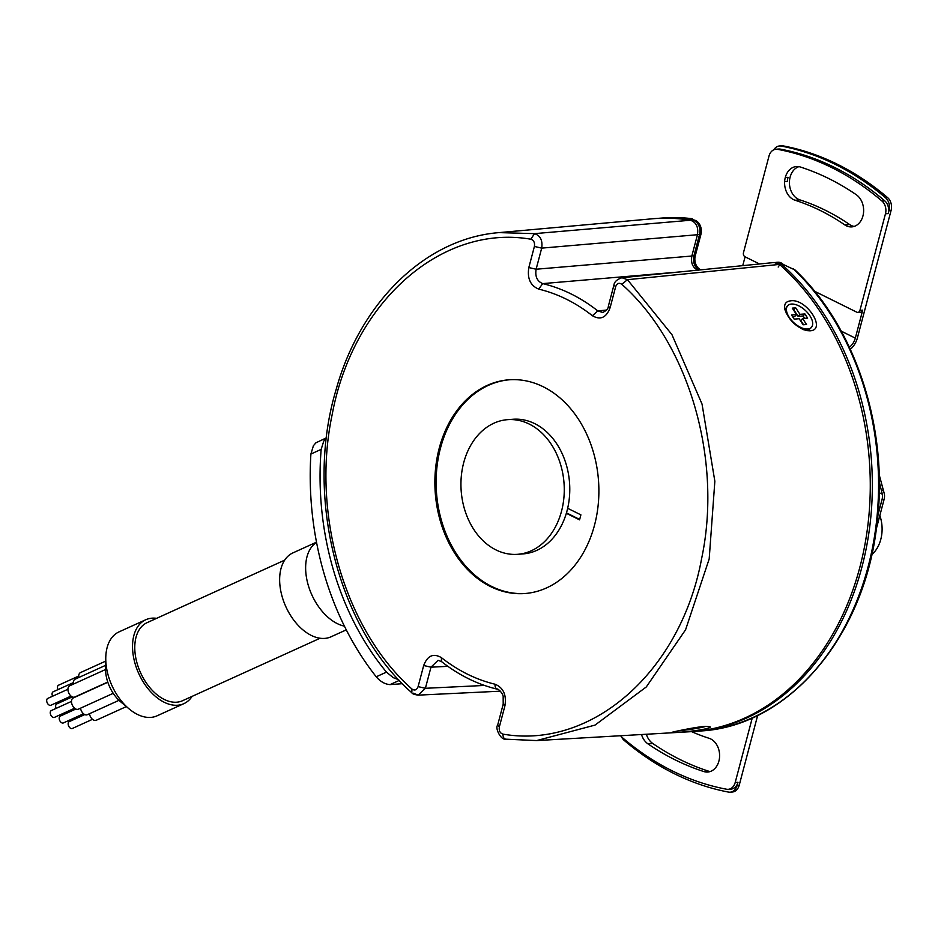 <?xml version="1.0" encoding="UTF-8"?>
<svg xmlns="http://www.w3.org/2000/svg" width="938" height="938" viewBox="0 0 938 938"><rect width="100%" height="100%" fill="white"/><g stroke="black" fill="none" stroke-linecap="round" stroke-linejoin="round"><path stroke-width="1.41" d="M790.406 300.887L790.464 300.875C806.258 297.885 827.222 330.164 809.916 330.833L806.563 330.61C796.092 327.081 788.893 320.139 784.977 309.798C783.781 304.463 785.587 301.485 790.406 300.887M705.341 726.364L709.914 726.692C713.419 728.58 687.179 732.121 676.474 732.344L671.901 732.379C671.526 732.156 695.398 726.997 705.341 726.364M536.665 740.574L595.02 725.097L646.294 686.944L685.584 629.761L709.187 558.942L714.85 481.253L702.034 404.055L671.948 334.655L627.463 279.688L621.8 284.296C619.068 282.467 617.016 283.276 615.656 286.723L613.921 285.093C614.296 281.857 616.981 279.395 621.976 277.718L627.463 279.688L779.525 264.41A257.188 196.441 85.8 0 1 864.519 546.725A257.188 196.441 85.8 0 1 689.993 731.734L536.665 740.574L505.605 739.167C500.693 740.129 494.83 727.806 497.632 725.262L499.356 726.88C498.793 730.725 499.989 733.141 502.944 734.126C502.979 737.291 504.011 738.98 506.051 739.191L505.605 739.167M538.717 289.115C557.747 293.711 575.639 302.575 592.394 315.719C600.39 320.35 606.288 317.724 610.075 307.828L608.352 306.198C608.375 308.485 606.523 310.572 602.771 312.483L597.823 310.912C580.61 297.416 562.249 288.318 542.715 283.604L538.717 289.115C530.416 285.68 527.121 278.492 528.821 267.565L536.114 269.229L691.834 256.027L697.462 234.711L541.695 248.124L536.114 269.229C534.953 276.522 537.157 281.306 542.715 283.604L679.522 271.961M592.394 315.719L597.823 310.912L606.546 310.056M528.821 267.565L534.402 246.448L541.695 248.124C542.785 240.456 540.394 235.626 534.531 233.644L690.403 220.242A257.188 196.441 85.8 0 0 652.074 218.812L499.11 232.612L534.531 233.644L530.814 239.213C441.552 223.772 352.887 302.118 332.134 414.76C311.111 513.825 344.832 629.679 411.97 689.043L411.805 692.748C337.281 627.182 304.369 494.748 336.121 389.563C360.38 301.942 425.993 238.24 499.11 232.612M447.872 666.343L430.976 667.176L425.395 688.293L418.242 695.14L413.13 693.135M484.512 685.444L425.395 688.293L418.102 686.616C416.742 690.051 414.69 690.86 411.97 689.043M497.867 689.231C495.85 689.02 494.901 687.355 495.041 684.224C476.012 679.628 458.119 670.752 441.364 657.62L441.493 661.571L438.081 660.329L430.976 667.176L423.683 665.511L418.102 686.616M779.525 264.41L774.155 262.511L621.976 277.718M698.318 270.367C692.854 268.01 690.685 263.226 691.834 256.027M804.101 329.496L803.338 329.625M78.827 677.494A6.167 3.834 -114.4 0 1 80.469 672.593L105.701 661.126M543.266 386.784A107.155 81.852 -94.2 0 0 508.982 379.796A107.155 81.852 -94.2 0 0 435.42 470.079A107.155 81.852 -94.2 0 0 490.492 586.555A107.155 81.852 -94.2 0 0 524.776 593.531A107.155 81.852 -94.2 0 0 593.836 527.637A107.155 81.852 -94.2 0 0 543.266 386.784M509.604 379.761A107.155 81.852 -94.2 0 0 436.627 470.384A107.155 81.852 -94.2 0 0 491.735 586.461A107.155 81.852 -94.2 0 0 525.397 593.484M697.462 234.711C698.576 227.113 696.231 222.294 690.403 220.242M800.747 328.394A16.075 8.43 42.5 0 0 804.781 329.59A16.075 8.43 42.5 0 0 810.795 328.077A16.075 8.43 42.5 0 0 811.077 327.725M787.428 306.023A16.075 8.43 42.5 0 0 787.099 306.351A16.075 8.43 42.5 0 0 786.103 312.471A16.075 8.43 42.5 0 0 786.419 313.573M809.904 315.778A16.075 8.43 42.5 0 0 787.709 305.671A16.075 8.43 42.5 0 0 789.21 317.302A16.075 8.43 42.5 0 0 811.405 327.397A16.075 8.43 42.5 0 0 809.904 315.778M799.938 314.324L795.741 307.875L792.293 308.133L796.491 314.582L791.484 314.957L794.181 319.119L799.188 318.744L803.104 324.783L806.551 324.525L802.635 318.498L807.641 318.123L804.933 313.96L799.938 314.324L798.086 316.352L803.08 315.977L804.933 313.96M804.616 318.345L803.08 315.977M802.635 318.498L800.782 320.515L803.538 324.747M796.491 314.582L794.638 316.598L792.645 316.751M795.741 307.875L793.466 309.927M793.9 309.892L798.086 316.352M678.596 730.784A16.075 1.032 171.4 0 0 701.12 727.525A16.075 1.032 171.4 0 0 705.88 726.34M682.934 729.905L695.492 728.205L699.514 727.372L694.542 727.747M57.98 689.618A3.752 2.333 -114.4 0 1 57.675 688.797A3.752 2.333 -114.4 0 1 58.531 685.209L78.71 676.04M61.545 701.765A3.752 2.333 -114.4 0 1 61.24 700.944A3.752 2.333 -114.4 0 1 61.146 700.58M73.434 684.107A6.167 3.834 -114.4 0 1 75.087 679.194L105.631 665.323M52.598 696.219A3.752 2.333 -114.4 0 1 52.282 695.398A3.752 2.333 -114.4 0 1 53.149 691.81L73.316 682.641M83.541 713.771L63.374 722.94A3.752 2.333 -114.4 0 1 59.411 719.704A3.752 2.333 -114.4 0 1 60.278 716.104L75.837 709.034M65.109 713.912A3.752 2.333 -114.4 0 1 64.804 713.091A3.752 2.333 -114.4 0 1 64.71 712.728M879.305 482.12L882.33 494.232A10.717 8.184 85.8 0 1 882.025 499.591L877.909 515.173M326.424 438.023L323.798 441.024L321.159 449.372A257.188 196.441 -94.2 0 0 386.479 672.124L393.198 677.635L398.65 679.722M326.447 437.823L315.883 442.83L313.398 445.738L310.9 454.027A270.05 206.254 -94.2 0 0 376.232 676.779C380.441 681.656 385.037 684.271 390.02 684.611L399.283 680.402M402.437 683.696L390.02 684.611M316.505 542.176L292.867 552.916A46.079 28.632 65.6 0 0 283.886 601.926A46.079 28.632 65.6 0 0 324.689 638.403A46.079 28.632 65.6 0 0 330.985 636.82L346.286 629.867M320.093 638.239L182.535 700.721A42.867 26.639 -114.4 0 1 176.684 702.199A42.867 26.639 -114.4 0 1 138.718 668.266A42.867 26.639 -114.4 0 1 147.078 622.668L284.624 560.185M192.102 696.383A46.079 28.632 -114.4 0 1 183.871 703.652A46.079 28.632 -114.4 0 1 177.575 705.235A46.079 28.632 -114.4 0 1 136.772 668.759A46.079 28.632 -114.4 0 1 145.753 619.748A46.079 28.632 -114.4 0 1 152.038 618.165A46.079 28.632 -114.4 0 1 156.646 618.33M183.871 703.652L157.115 715.8A46.079 28.632 -114.4 0 1 150.819 717.394A46.079 28.632 -114.4 0 1 128.987 708.8A46.079 28.632 -114.4 0 1 105.771 657.69A46.079 28.632 -114.4 0 1 118.997 631.895L145.753 619.748M128.987 708.8L120.685 701.823A30.004 18.643 -114.4 0 1 105.56 668.536L105.771 657.69M56.163 708.366A3.752 2.333 -114.4 0 1 55.846 707.557A3.752 2.333 -114.4 0 1 56.714 703.957L72.273 696.887M126.36 706.584L96.262 720.255A6.167 3.834 -114.4 0 1 95.418 720.466A6.167 3.834 -114.4 0 1 89.473 713.736M92.499 719.317L72.332 728.486A3.752 2.333 -114.4 0 1 68.368 725.25A3.752 2.333 -114.4 0 1 69.224 721.65L84.795 714.58M113.228 693.323L78.358 709.175A6.167 3.834 -114.4 0 1 77.514 709.386A6.167 3.834 -114.4 0 1 72.062 704.508A6.167 3.834 -114.4 0 1 73.258 697.954L107.823 682.243M74.594 708.237L54.427 717.394A3.752 2.333 -114.4 0 1 50.464 714.158A3.752 2.333 -114.4 0 1 51.32 710.558L71.499 701.401M107.764 682.043L74.794 697.016A6.167 3.834 -114.4 0 1 73.95 697.227A6.167 3.834 -114.4 0 1 68.497 692.35A6.167 3.834 -114.4 0 1 69.693 685.795L105.56 669.509M71.03 696.078L50.863 705.247A3.752 2.333 -114.4 0 1 46.9 702.011A3.752 2.333 -114.4 0 1 47.768 698.411L67.935 689.254M74.055 719.458A3.752 2.333 -114.4 0 1 73.75 718.637A3.752 2.333 -114.4 0 1 73.656 718.274M119.009 700.311L87.304 714.709A6.167 3.834 -114.4 0 1 86.472 714.932A6.167 3.834 -114.4 0 1 80.527 708.19M316.552 542.363A46.079 28.632 65.6 0 0 309.024 587.692A46.079 28.632 65.6 0 0 344.41 626.138M567.654 508.302L580.892 514.856L579.578 519.851L566.341 513.297A67.513 51.567 -94.2 0 0 567.654 508.302A67.513 51.567 -94.2 0 0 534.742 423.648A67.513 51.567 -94.2 0 0 513.145 419.251L507.622 419.661A67.513 51.567 -94.2 0 0 461.285 476.527A67.513 51.567 -94.2 0 0 495.979 549.914A67.513 51.567 -94.2 0 0 517.577 554.311A67.513 51.567 -94.2 0 0 563.926 497.433A67.513 51.567 -94.2 0 0 529.231 424.058A67.513 51.567 -94.2 0 0 507.622 419.661M517.577 554.311L523.099 553.901A67.513 51.567 -94.2 0 0 566.341 513.297M579.684 519.441L566.458 512.887M793.208 268.76A257.188 196.441 -94.2 0 1 872.305 548.648A257.188 196.441 -94.2 0 1 700.698 730.972C788.307 726.34 864.449 636.89 876.819 525.151C889.318 430.917 856.3 327.596 795.107 270.027L783.429 264.563A257.188 196.441 -94.2 0 0 782.972 264.153A10.717 8.184 -94.2 0 0 777.766 262.253L775.304 262.511M700.909 269.827A10.717 8.184 85.8 0 1 695.281 255.769L700.909 234.453A10.717 8.184 -94.2 0 0 693.85 219.984A257.188 196.441 -94.2 0 0 693.311 219.902L692.068 218.683M876.362 528.68L884.088 499.438A10.717 8.184 85.8 0 0 884.393 494.08L879.164 474.628M646.364 734.255A17.142 13.097 -94.2 0 0 652.789 743.506A311.838 238.182 -94.2 0 0 708.659 771.2A17.142 13.097 -94.2 0 0 710.136 771.564M621.531 736.858A10.717 8.184 -94.2 0 0 624.169 740.375A326.834 249.637 -94.2 0 0 728.521 792.094A10.717 8.184 -94.2 0 0 730.174 792.188L732.25 792.035A10.717 8.184 -94.2 0 0 739.226 785.2L757.67 715.377M691.576 731.64A277.542 211.988 85.8 0 0 709.14 738.312A17.142 13.097 85.8 0 1 719.563 756.989A16.075 12.276 85.8 0 1 718.918 761.023A17.142 13.097 85.8 0 1 707.744 772.033A17.142 13.097 85.8 0 1 703.828 771.552A311.838 238.182 85.8 0 1 647.959 743.869A17.142 13.097 85.8 0 1 641.51 734.536M752.276 717.898L735.204 782.48A10.717 8.184 85.8 0 1 728.228 789.315A10.717 8.184 85.8 0 1 726.598 789.233A323.622 247.186 85.8 0 1 622.199 737.491A10.717 8.184 85.8 0 1 620.604 735.732M730.174 792.188A10.717 8.184 -94.2 0 0 737.151 785.352L737.971 782.28A10.717 8.184 85.8 0 1 730.995 789.116L728.228 789.315M850.32 349.241A13.929 8.196 116.4 0 0 857.391 337.973L891.1 210.37A10.717 8.184 -94.2 0 0 887.618 197.625A326.834 249.637 -94.2 0 0 783.265 145.906A10.717 8.184 -94.2 0 0 781.612 145.812L779.537 145.965A10.717 8.184 -94.2 0 0 773.827 149.787M891.1 210.37L889.036 210.522L888.216 213.594A10.717 8.184 85.8 0 0 884.757 200.861A323.622 247.186 -94.2 0 0 780.357 149.13A10.717 8.184 85.8 0 0 778.728 149.036L775.972 149.236A10.717 8.184 85.8 0 1 777.602 149.33L780.357 149.13M814.606 291.272L856.828 312.202A3.213 2.451 -94.2 0 0 857.86 312.413A3.213 2.451 -94.2 0 0 859.947 310.361L885.46 213.794L888.216 213.594M857.86 312.413L860.615 312.202A3.213 2.451 -94.2 0 0 862.702 310.15L855.315 338.126A10.717 6.308 116.4 0 1 849.371 347.177M742.744 265.653L745.077 256.824M775.972 149.236A10.717 8.184 85.8 0 0 768.996 156.083L743.482 252.639A3.213 2.451 85.8 0 0 745.018 256.789L759.522 263.977M798.895 166.647A17.142 13.097 -94.2 0 0 789.433 183.25A17.142 13.097 -94.2 0 0 799.891 199.888A277.542 211.988 -94.2 0 1 849.617 224.534A17.142 13.097 -94.2 0 0 854.166 226.421M784.637 181.573A17.142 13.097 -94.2 0 0 795.061 200.24A277.542 211.988 -94.2 0 1 844.786 224.886A17.142 13.097 -94.2 0 0 851.774 226.89A17.142 13.097 -94.2 0 0 861.53 219.68A16.075 12.276 -94.2 0 0 862.925 216.01A17.142 13.097 -94.2 0 0 856.242 194.694A311.838 238.182 -94.2 0 0 800.372 167.011A17.142 13.097 -94.2 0 0 796.456 166.53A17.142 13.097 -94.2 0 0 785.282 177.528A16.075 12.276 -94.2 0 0 784.637 181.573L787.392 181.362A17.142 13.097 -94.2 0 1 788.037 177.329L785.282 177.528M889.036 210.522A10.717 8.184 -94.2 0 0 885.554 197.777A326.834 249.637 -94.2 0 0 781.19 146.058A10.717 8.184 -94.2 0 0 779.537 145.965M871.719 554.745A32.15 24.552 -94.2 0 0 879.844 515.537M777.602 149.33A323.622 247.186 -94.2 0 1 882.001 201.072A10.717 8.184 85.8 0 1 885.46 213.794M613.921 285.093L608.352 306.198M499.356 726.88L504.937 705.775L503.202 704.157L503.167 696.395C502.709 692.713 497.093 687.929 497.234 689.172L497.234 689.172C477.419 684.377 458.834 675.184 441.493 661.571L441.493 661.571M441.364 657.62C433.368 652.989 427.482 655.615 423.683 665.511M803.245 329.625L809.916 330.833M610.075 307.828L615.656 286.723M504.937 705.775C506.637 694.847 503.343 687.66 495.041 684.224M621.8 284.296C688.926 343.66 722.647 459.514 701.624 558.579C680.871 671.221 592.206 749.568 502.944 734.126M534.402 246.448C534.965 242.614 533.769 240.198 530.814 239.213M677.189 731.077L676.474 732.344M778.2 267.049A3.213 1.63 -48.4 0 1 781.589 264.258A10.717 8.184 -94.2 0 0 776.383 262.347M700.698 730.972L693.452 731.499A257.188 196.441 -94.2 0 0 694.495 731.429A257.188 196.441 -94.2 0 0 866.876 545.048A257.188 196.441 -94.2 0 0 781.589 264.258L782.972 264.153M691.494 220.524A3.213 2.04 -80.6 0 1 692.467 220.09A257.188 196.441 -94.2 0 0 656.577 218.46L655.533 218.531M697.544 234.359A3.213 0.856 14.8 0 0 699.525 234.559A10.717 8.184 -94.2 0 0 692.467 220.09L693.85 219.984M691.916 255.675A3.213 0.856 14.8 0 0 693.897 255.875L699.525 234.559L700.909 234.453M699.596 269.956A10.717 8.184 85.8 0 1 693.897 255.875L695.281 255.769M882.33 494.232L879.211 492.685M376.232 676.779L386.479 672.124M321.159 449.372L310.9 454.027M692.209 218.706A257.188 196.441 -94.2 0 0 662.779 217.991L656.577 218.46M881.357 490.222L883.502 490.058M882.025 499.591L884.088 499.438M708.659 771.2L703.828 771.552M739.226 785.2L737.151 785.352M735.204 782.48L737.971 782.28M862.702 310.15L859.947 310.361M841.245 331.149L855.315 338.126M799.891 199.888L795.061 200.24M849.617 224.534L844.786 224.886M783.265 145.906L781.19 146.058M887.618 197.625L885.554 197.777M882.001 201.072L884.757 200.861M652.789 743.506L647.959 743.869M411.805 692.748C412.274 693.803 414.42 694.601 418.242 695.14L500.411 691.177M503.202 704.157L497.632 725.262M802.447 329.238L804.781 329.59M787.099 306.351L787.709 305.671M810.795 328.077L811.405 327.397M786.314 313.362L786.103 312.471M662.779 217.991L692.138 218.671"/></g></svg>
